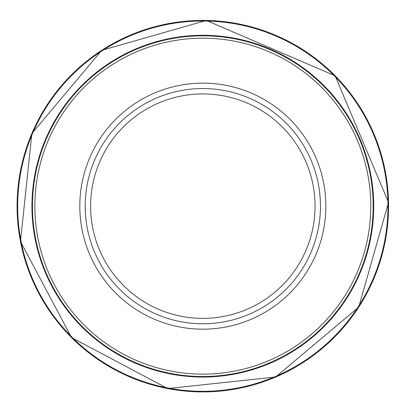 <?xml version="1.0" encoding="UTF-8"?>
<svg xmlns="http://www.w3.org/2000/svg" width="409" height="409" viewBox="0 0 409 409"><rect width="100%" height="100%" fill="white"/><g stroke="black" fill="none" stroke-linecap="round" stroke-linejoin="round"><path stroke-width="0.61" d="M320.446 206.162A117.623 117.623 0 0 1 144.014 308.023A117.623 117.623 0 0 1 144.014 104.295A117.623 117.623 0 0 1 320.446 206.162M373.172 206.162A170.349 170.349 0 0 1 117.649 353.688A170.349 170.349 0 0 1 117.649 58.635A170.349 170.349 0 0 1 373.172 206.162M206.346 20.45A185.742 185.742 0 0 0 17.086 205.057A185.742 185.742 0 0 0 204.137 391.899A185.742 185.742 0 0 0 388.53 202.424L358.749 307.087L275.676 377.016L167.7 388.55L71.56 337.573L20.47 241.489L31.882 133.503L101.718 50.348L206.351 20.45L335.14 75.808L388.53 202.419M206.611 21.048A185.149 185.149 0 0 0 17.679 204.786A185.149 185.149 0 0 0 203.866 391.306A185.149 185.149 0 0 0 387.936 202.7A185.149 185.149 0 0 0 206.611 21.048M209.945 35.419A170.89 170.89 0 0 0 32.004 201.269A170.89 170.89 0 0 0 200.159 377.026A170.89 170.89 0 0 0 373.714 206.591A170.89 170.89 0 0 0 209.945 35.419M388.53 202.409A185.742 185.742 0 0 0 206.361 20.45M315.037 206.162A112.214 112.214 0 0 1 146.713 303.34A112.214 112.214 0 0 1 146.713 108.978A112.214 112.214 0 0 1 315.037 206.162M325.845 206.162A123.022 123.022 0 0 1 141.315 312.696A123.022 123.022 0 0 1 141.315 99.622A123.022 123.022 0 0 1 325.845 206.162M370.794 206.162A167.971 167.971 0 0 1 118.835 351.628A167.971 167.971 0 0 1 118.835 60.69A167.971 167.971 0 0 1 370.794 206.162"/></g></svg>
